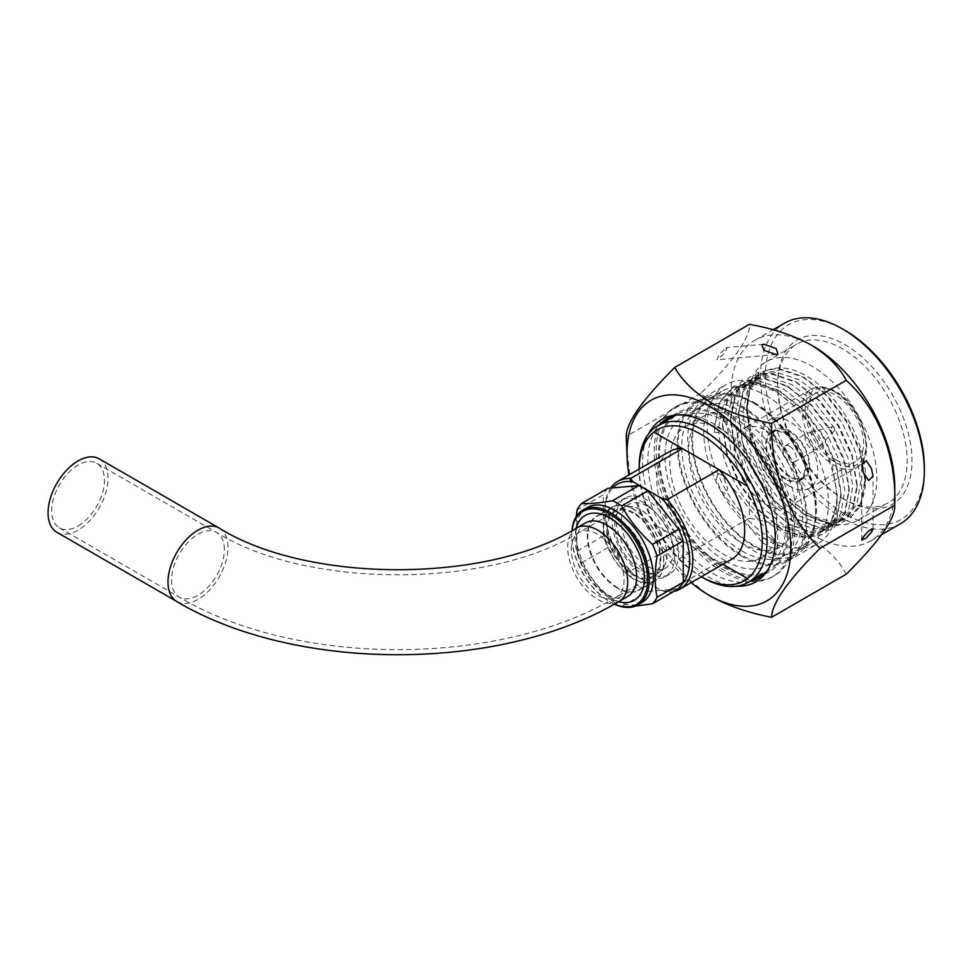 <?xml version="1.0" encoding="UTF-8"?>
<svg xmlns="http://www.w3.org/2000/svg" width="973" height="973" viewBox="0 0 973 973"><rect width="100%" height="100%" fill="white"/><g stroke="black" fill="none" stroke-linecap="round" stroke-linejoin="round"><path stroke-width="0.73" stroke-dasharray="4.87 3.65" d="M761.968 538.604L768.317 538.592L777.914 544.077L777.95 547.835L771.613 547.848L762.017 542.35L761.968 538.604M718.013 473.267L722.878 475.615L727.609 487.959L726.004 493.87L721.151 491.511L716.408 479.178L718.013 473.267M726.004 347.957L727.135 347.507L724.654 353.114L716.882 359.779L719.363 354.172L726.004 347.957M736.585 586.184A93.834 54.184 60 0 1 708.928 577.196A93.834 54.184 60 0 1 648.614 433.812M749.976 581.319A91.863 53.041 60 0 1 712.771 573.365A91.863 53.041 60 0 1 655.17 499.769A91.863 53.041 60 0 1 659.524 424.654M677.974 414.936A91.863 53.041 60 0 1 680.212 414.656A91.863 53.041 60 0 1 712.771 423.352A91.863 53.041 60 0 1 769.047 493.396A91.863 53.041 60 0 1 768.974 568.402A91.863 53.041 60 0 1 767.624 570.202M760.521 575.225A91.863 53.041 60 0 1 723.316 567.271A91.863 53.041 60 0 1 665.727 493.676A91.863 53.041 60 0 1 670.069 418.572M672.416 416.286A91.863 53.041 60 0 1 677.39 412.71A91.863 53.041 60 0 1 723.316 417.259A91.863 53.041 60 0 1 783.338 498.212A91.863 53.041 60 0 1 769.254 571.82A91.863 53.041 60 0 1 763.671 574.338M725.323 570.956A97.799 56.458 60 0 1 661.433 484.785A97.799 56.458 60 0 1 676.417 406.422A97.799 56.458 60 0 1 725.323 411.263A97.799 56.458 60 0 1 789.212 497.434A97.799 56.458 60 0 1 774.216 575.809A97.799 56.458 60 0 1 725.323 570.956M723.316 572.112A97.799 56.458 60 0 1 659.426 485.941A97.799 56.458 60 0 1 674.423 407.565A97.799 56.458 60 0 1 723.316 412.418A97.799 56.458 60 0 1 787.206 498.59A97.799 56.458 60 0 1 772.221 576.965A97.799 56.458 60 0 1 723.316 572.112M742.107 551.119A85.356 49.282 60 0 1 686.342 475.894A85.356 49.282 60 0 1 699.429 407.492A85.356 49.282 60 0 1 742.107 411.725A85.356 49.282 60 0 1 797.872 486.938A85.356 49.282 60 0 1 784.785 555.34A85.356 49.282 60 0 1 742.107 551.119M725.323 560.813A85.356 49.282 60 0 1 669.558 485.588A85.356 49.282 60 0 1 682.645 417.186A85.356 49.282 60 0 1 725.323 421.418A85.356 49.282 60 0 1 781.088 496.631A85.356 49.282 60 0 1 768.001 565.033A85.356 49.282 60 0 1 725.323 560.813M723.316 430.419A75.748 43.736 60 0 1 772.805 497.167A75.748 43.736 60 0 1 761.19 557.87A75.748 43.736 60 0 1 723.316 554.111A75.748 43.736 60 0 1 673.839 487.364A75.748 43.736 60 0 1 685.442 426.661A75.748 43.736 60 0 1 723.316 430.419M742.107 419.57A75.748 43.736 60 0 1 791.596 486.318A75.748 43.736 60 0 1 779.981 547.021A75.748 43.736 60 0 1 742.107 543.275A75.748 43.736 60 0 1 692.618 476.515A75.748 43.736 60 0 1 704.233 415.812A75.748 43.736 60 0 1 742.107 419.57M723.316 418.414A90.453 52.226 60 0 1 782.414 498.115A90.453 52.226 60 0 1 768.548 570.592A90.453 52.226 60 0 1 723.316 566.116A90.453 52.226 60 0 1 664.231 486.415A90.453 52.226 60 0 1 678.096 413.939A90.453 52.226 60 0 1 723.316 418.414M701.338 576.758A87.108 50.292 60 0 1 700.742 576.417L701.338 576.758L700.742 576.417A87.108 50.292 60 0 1 653.88 524.398L653.892 524.447A87.059 50.268 60 0 1 639.152 469.777A87.059 50.268 60 0 1 639.152 469.059L639.152 469.777M833.241 426.952A2.262 1.301 60 0 1 834.664 428.777A2.262 1.301 60 0 1 834.542 430.625A2.262 1.301 60 0 1 833.241 430.65A2.262 1.301 60 0 1 831.72 428.485A2.262 1.301 60 0 1 832.316 426.758A2.262 1.301 60 0 1 833.241 426.952M811.664 433.642A9.329 5.388 60 0 1 817.527 441.17A9.329 5.388 60 0 1 817.028 448.796A9.329 5.388 60 0 1 816.323 449.344A9.329 5.388 60 0 1 811.664 448.881A9.329 5.388 60 0 1 805.571 440.66A9.329 5.388 60 0 1 806.994 433.18A9.329 5.388 60 0 1 807.821 432.851A9.329 5.388 60 0 1 811.664 433.642M789.675 446.339A9.329 5.388 60 0 1 795.768 454.561A9.329 5.388 60 0 1 794.345 462.029A9.329 5.388 60 0 1 789.675 461.567A9.329 5.388 60 0 1 783.581 453.357A9.329 5.388 60 0 1 785.016 445.877A9.329 5.388 60 0 1 789.675 446.339M785.673 434.104A27.135 15.665 60 0 1 803.406 458.015A27.135 15.665 60 0 1 799.247 479.762A27.135 15.665 60 0 1 785.673 478.424A27.135 15.665 60 0 1 767.952 454.513A27.135 15.665 60 0 1 772.112 432.766A27.135 15.665 60 0 1 785.673 434.104M789.675 431.805A27.135 15.665 60 0 1 807.408 455.717A27.135 15.665 60 0 1 803.248 477.451A27.135 15.665 60 0 1 789.675 476.113A27.135 15.665 60 0 1 771.954 452.202A27.135 15.665 60 0 1 776.113 430.455A27.135 15.665 60 0 1 789.675 431.805M789.675 477.038A28.266 16.322 60 0 1 771.212 452.129A28.266 16.322 60 0 1 775.542 429.482A28.266 16.322 60 0 1 789.675 430.881A28.266 16.322 60 0 1 808.137 455.79A28.266 16.322 60 0 1 803.807 478.436A28.266 16.322 60 0 1 789.675 477.038M785.673 479.336A28.266 16.322 60 0 1 767.211 454.44A28.266 16.322 60 0 1 771.54 431.781A28.266 16.322 60 0 1 785.673 433.18A28.266 16.322 60 0 1 804.148 458.088A28.266 16.322 60 0 1 799.806 480.747A28.266 16.322 60 0 1 785.673 479.336M835.649 459.73A39.577 22.841 60 0 1 809.791 424.86A39.577 22.841 60 0 1 815.861 393.141A39.577 22.841 60 0 1 835.649 395.111A39.577 22.841 60 0 1 861.494 429.981A39.577 22.841 60 0 1 855.425 461.689A39.577 22.841 60 0 1 835.649 459.73M789.675 486.269A39.577 22.841 60 0 1 763.829 451.399A39.577 22.841 60 0 1 769.886 419.691A39.577 22.841 60 0 1 789.675 421.65A39.577 22.841 60 0 1 815.532 456.519A39.577 22.841 60 0 1 809.463 488.227A39.577 22.841 60 0 1 789.675 486.269M766.092 430.65A45.22 26.113 60 0 1 795.634 470.494A45.22 26.113 60 0 1 788.702 506.738A45.22 26.113 60 0 1 766.092 504.501A45.22 26.113 60 0 1 736.549 464.644A45.22 26.113 60 0 1 743.481 428.412A45.22 26.113 60 0 1 766.092 430.65M754.099 402.494A88.19 50.912 60 0 1 811.713 480.2A88.19 50.912 60 0 1 798.188 550.864A88.19 50.912 60 0 1 754.099 546.498A88.19 50.912 60 0 1 696.486 468.791A88.19 50.912 60 0 1 710.01 398.127A88.19 50.912 60 0 1 754.099 402.494M766.092 395.573A88.19 50.912 60 0 1 823.705 473.279A88.19 50.912 60 0 1 810.181 543.943A88.19 50.912 60 0 1 766.092 539.577A88.19 50.912 60 0 1 708.478 461.871A88.19 50.912 60 0 1 722.002 391.195A88.19 50.912 60 0 1 766.092 395.573M754.099 403.418L754.099 403.418A87.059 50.268 60 0 1 815.654 510.034A87.059 50.268 60 0 1 754.099 545.573A87.059 50.268 60 0 1 692.545 438.957A87.059 50.268 60 0 1 754.099 403.418L751.703 402.031A90.453 52.226 60 0 1 815.654 512.807A90.453 52.226 60 0 1 796.923 554.209A90.453 52.226 60 0 1 751.703 549.733A90.453 52.226 60 0 1 692.618 470.032A90.453 52.226 60 0 1 706.483 397.556A90.453 52.226 60 0 1 751.703 402.031L754.099 403.418M742.107 407.565A90.453 52.226 60 0 1 801.193 487.266A90.453 52.226 60 0 1 787.327 559.755A90.453 52.226 60 0 1 742.107 555.267A90.453 52.226 60 0 1 683.022 475.566A90.453 52.226 60 0 1 696.887 403.09A90.453 52.226 60 0 1 742.107 407.565M772.088 539.115A91.863 53.041 60 0 1 712.078 458.161A91.863 53.041 60 0 1 726.162 384.554A91.863 53.041 60 0 1 772.088 389.103A91.863 53.041 60 0 1 837.048 501.606A91.863 53.041 60 0 1 818.013 543.664A91.863 53.041 60 0 1 772.088 539.115M742.107 556.422A91.863 53.041 60 0 1 682.097 475.469A91.863 53.041 60 0 1 696.182 401.861A91.863 53.041 60 0 1 742.107 406.41A91.863 53.041 60 0 1 802.117 487.364A91.863 53.041 60 0 1 788.033 560.971A91.863 53.041 60 0 1 742.107 556.422M820.507 532.766L830.82 522.282L836.221 505.778L837.048 495.038L832.45 466.201L819.363 436.427L799.806 410.302L776.782 391.815L753.017 383.581L732.815 387.558L719.302 403.102L714.51 427.986L714.632 432.523L718.925 432.353A83.666 48.309 60 0 0 777.889 529.081A83.666 48.309 60 0 0 819.716 533.216L802.372 536.257L779.677 528.047L757.493 509.438L738.811 483.24L726.734 454.221L722.501 425.809L727.524 400.572L740.842 385.539L760.558 381.525L783.727 389.139L806.86 407.14L826.539 432.754L839.845 462.029L844.832 490.477L840.818 513.695L828.473 528.169L810.363 531.647L788.884 524.143L765.483 504.817L746.802 478.631L734.724 449.611L730.516 419.74L735.527 395.95L748.833 380.93L768.548 376.916L791.718 384.517L814.851 402.53L834.53 428.132L847.848 457.419L852.822 485.868L848.809 509.086L836.5 523.535L818.366 527.025L795.61 518.779L773.474 500.207L754.793 474.009L742.727 444.989L738.507 415.13L743.518 391.341L756.836 376.308L776.551 372.294L799.709 379.908L822.854 397.908L842.533 423.523L855.839 452.798L860.825 481.246L856.812 504.464L844.455 518.937L826.357 522.416L803.613 514.17L781.477 495.585L762.796 469.4L750.718 440.38L746.498 410.521L749.782 390.939L758.66 376.417A83.666 48.309 60 0 1 764.632 371.808A83.666 48.309 60 0 1 806.459 375.955A83.666 48.309 60 0 1 861.141 501.922L865.119 478.655L860.108 450.195L846.765 420.92L827.67 395.95L803.917 377.366L780.808 369.813L761.105 373.851L747.787 388.908L742.813 412.759L746.826 441.791L759.171 471.65L777.853 497.787L800.013 516.347L822.136 524.483L840.83 521.029L852.895 507.091L857.14 484.736L852.105 454.805L838.775 425.529L819.667 400.56L797.191 382.693L772.817 374.423L753.102 378.461L739.796 393.53L734.81 417.381L738.835 446.412L751.18 476.259L769.862 502.409L792.022 520.969L814.133 529.105L832.803 525.663L844.905 511.701L849.137 487.887L844.114 459.426L830.772 430.151L811.677 405.182L787.984 386.622L764.814 379.044L745.111 383.082L731.805 398.139L726.819 421.99L730.845 451.022L743.177 480.881L761.859 507.018L784.031 525.578L806.143 533.715L824.812 530.273L836.914 516.322L841.146 492.496L836.123 464.036L822.781 434.761L803.686 409.791L779.932 391.207L756.824 383.654L737.157 387.668L723.815 402.761L718.828 426.612L718.925 432.353M776.782 391.815L772.088 389.103M758.66 376.417L759.062 372.72L750.305 387.753L747.3 408.088L751.874 437.668L764.863 467.977L784.299 494.43L807.213 513.002L812.066 515.812A91.584 52.87 60 0 1 747.3 403.649A91.584 52.87 60 0 1 766.274 361.725A91.584 52.87 60 0 1 812.066 366.262A91.584 52.87 60 0 1 871.893 446.96A91.584 52.87 60 0 1 857.845 520.336A91.584 52.87 60 0 1 812.066 515.812M844.832 499.648L842.436 498.261A91.584 52.87 60 0 1 777.682 386.111A91.584 52.87 60 0 1 796.656 344.187A91.584 52.87 60 0 1 842.436 348.723A91.584 52.87 60 0 1 902.263 429.421A91.584 52.87 60 0 1 888.227 502.798A91.584 52.87 60 0 1 842.436 498.261L844.844 499.648A94.965 54.829 60 0 1 844.832 499.648A94.965 54.829 60 0 1 777.682 383.338A94.965 54.829 60 0 1 844.844 344.564A94.965 54.829 60 0 1 911.993 460.874A94.965 54.829 60 0 1 844.844 499.648M924.35 468.013A112.442 64.923 60 0 1 844.844 513.926A112.442 64.923 60 0 1 765.325 376.198A112.442 64.923 60 0 1 844.844 330.297M900.353 523.815A115.836 66.882 60 0 1 842.436 518.074A115.836 66.882 60 0 1 766.76 415.994A115.836 66.882 60 0 1 784.518 323.17M894.771 488.337A115.836 66.882 60 0 1 870.774 540.891A115.836 66.882 60 0 1 812.856 535.15A115.836 66.882 60 0 1 737.181 433.07A115.836 66.882 60 0 1 754.939 340.246A115.836 66.882 60 0 1 812.443 345.743M846.23 574.192C839.213 560.703 827.403 548.857 810.813 538.677C793.141 529.081 772.635 522.27 749.295 518.232C751.448 470.531 732.997 422.1 700.84 393.323C732.438 362.637 751.448 335.819 749.295 324.374M669.619 451.472A62.187 35.904 60 0 0 682.389 540.903L630.54 570.835A62.187 35.904 60 0 1 604.89 509.864A62.187 35.904 60 0 1 610.63 488.105M630.54 570.835L633.216 574.216A59.925 34.59 60 0 1 604.89 511.713A59.925 34.59 60 0 1 612.71 487.923M673.754 591.475A62.187 35.904 60 0 1 667.186 591.985L719.035 562.053A62.187 35.904 60 0 0 731.805 559.171M722.927 564.304L719.035 562.053M807.213 513.002C832.706 526.393 850.682 522.696 861.141 501.922M836.221 505.778A83.666 48.309 60 0 1 819.716 533.216M706.276 593.603L687.741 578.339L655.34 537.947L639.93 510.302L630.407 478.959L626.539 445.792M749.295 518.232L674.715 561.299M700.84 393.323L626.247 436.391M682.28 583.946A59.925 34.59 60 0 1 661.312 590.441L633.216 574.216M661.312 590.441L667.186 591.985M682.389 540.903L653.892 524.447M703.114 577.78A90.453 52.226 60 0 1 639.152 467.004M691.158 582.645A115.836 66.882 60 0 1 628.972 474.933M759.062 372.72L749.867 387.789L746.498 408.088L750.888 438.969L763.452 469.095L782.851 496.218L805.814 515.435L829.349 523.948L848.164 520.312L860.716 505.838L865.131 481.197L859.962 451.691L846.169 421.345L826.357 395.391L801.813 376.15L777.853 368.281L757.456 372.428L743.676 388.02L738.507 412.698L742.898 443.579L755.462 473.705L774.849 500.827L797.811 520.056L821.358 528.558L840.173 524.921L852.725 510.448L857.14 487.218L851.959 456.313L838.179 425.955L818.366 400.012L795.038 381.452L769.862 372.902L749.465 377.05L735.673 392.63L730.504 417.32L734.907 448.2L747.471 478.327L766.858 505.437L789.821 524.666L813.367 533.18L832.183 529.543L844.734 515.07L849.137 490.428L843.968 460.922L830.176 430.577L810.375 404.622L785.831 385.381L761.859 377.512L741.475 381.659L727.682 397.252L722.501 423.328L726.904 452.81L739.468 482.936L758.867 510.059L783.046 529.993L805.364 537.789L824.18 534.153L836.744 519.679L841.146 495.038L835.977 465.544L822.185 435.186L802.372 409.244L777.828 390.003L753.868 382.134L733.484 386.281L719.692 401.861L714.523 426.551L714.632 432.523M747.605 578.509L653.88 524.398M627.84 596.34A42.398 24.483 60 0 1 606.641 594.248A42.398 24.483 60 0 1 576.673 542.314A42.398 24.483 60 0 1 585.454 522.915M576.174 528.266A49.039 28.314 -120 0 0 609.694 597.909A49.039 28.314 -120 0 0 618.573 601.703M78.059 526.028A37.315 21.54 120 0 0 102.433 493.141A37.315 21.54 120 0 0 96.704 463.245A37.315 21.54 120 0 0 78.059 465.094A37.315 21.54 120 0 0 53.685 497.969A37.315 21.54 120 0 0 59.402 527.865A37.315 21.54 120 0 0 78.059 526.028M660.059 559.256A37.315 21.54 60 0 1 652.324 576.332A37.315 21.54 60 0 1 623.571 566.335A37.315 21.54 60 0 1 607.286 528.789A37.315 21.54 60 0 1 615.021 511.713A37.315 21.54 60 0 1 643.773 521.71A37.315 21.54 60 0 1 660.059 559.256M99.246 458.842A42.398 24.483 -60 0 1 105.753 492.812A42.398 24.483 -60 0 1 78.059 530.176A42.398 24.483 -60 0 1 56.86 532.28M647.264 572.185A44.089 25.456 -120 0 0 669.315 574.362A44.089 25.456 -120 0 0 676.065 539.03A44.089 25.456 -120 0 0 647.264 500.171A44.089 25.456 -120 0 0 625.213 497.994A44.089 25.456 -120 0 0 618.463 533.326A44.089 25.456 -120 0 0 647.264 572.185M643.262 574.484A44.089 25.456 -120 0 0 665.313 576.673A44.089 25.456 -120 0 0 672.075 541.341A44.089 25.456 -120 0 0 643.262 502.482A44.089 25.456 -120 0 0 621.224 500.304A44.089 25.456 -120 0 0 614.462 535.636A44.089 25.456 -120 0 0 643.262 574.484M587.242 507.541A54.816 31.647 -120 0 0 578.838 551.46A54.816 31.647 -120 0 0 614.644 599.757A54.816 31.647 -120 0 0 642.058 602.482M572.039 530.589A53.685 30.99 -120 0 0 571.735 535.953A53.685 30.99 -120 0 0 609.694 601.703L610.485 602.165A54.816 31.647 -120 0 0 614.267 604.136M571.929 530.65A54.816 31.647 -120 0 0 571.735 535.028A54.816 31.647 -120 0 0 610.485 602.165L609.694 601.703A53.685 30.99 -120 0 0 614.377 604.075M633.678 512.637A38.446 22.197 -120 0 0 616.894 509.645A38.446 22.197 -120 0 0 607.979 539.443A38.446 22.197 -120 0 0 633.678 575.408A38.446 22.197 -120 0 0 655.06 575.748A38.446 22.197 -120 0 0 658.113 544.406A38.446 22.197 -120 0 0 633.678 512.637M640.745 509.937A36.743 21.211 -120 0 0 624.702 507.079A36.743 21.211 -120 0 0 623.109 507.724A36.743 21.211 -120 0 0 616.541 536.901A36.743 21.211 -120 0 0 640.745 569.947A36.743 21.211 -120 0 0 659.828 571.321A36.743 21.211 -120 0 0 661.178 570.263A36.743 21.211 -120 0 0 664.109 540.307A36.743 21.211 -120 0 0 640.745 509.937M647.264 506.179A36.743 21.211 -120 0 0 628.886 504.355A36.743 21.211 -120 0 0 623.255 533.8A36.743 21.211 -120 0 0 647.264 566.177A36.743 21.211 -120 0 0 665.641 568.001A36.743 21.211 -120 0 0 671.273 538.556A36.743 21.211 -120 0 0 647.264 506.179M576.174 516.785L577.111 551.132A61.907 35.746 -120 0 0 581.635 562.808C589.456 576.977 599.757 589.796 612.552 601.265L638.738 586.147A61.907 35.746 -120 0 0 643.262 589.03A61.907 35.746 -120 0 0 647.799 591.377L621.613 606.495L635.114 606.191M612.552 601.265A61.907 35.746 -120 0 0 617.089 604.148A61.907 35.746 -120 0 0 621.613 606.495M607.821 488.349A61.907 35.746 -120 0 0 603.296 494.795L577.111 509.913M577.111 551.132L603.296 536.014A61.907 35.746 -120 0 0 607.821 547.69L581.635 562.808M678.704 588.616L647.799 591.377M638.738 586.147L607.821 547.69M603.296 536.014L603.296 494.795M663.647 561.336A42.398 24.483 -120 0 0 645.148 518.67A42.398 24.483 -120 0 0 612.479 507.31A42.398 24.483 -120 0 0 603.698 526.709A42.398 24.483 -120 0 0 622.197 569.387A42.398 24.483 -120 0 0 654.878 580.735A42.398 24.483 -120 0 0 663.647 561.336M617.819 518.56A42.398 24.483 -120 0 0 607.128 514.656A42.398 24.483 -120 0 0 596.619 516.456A42.398 24.483 -120 0 0 587.838 535.868A42.398 24.483 -120 0 0 617.819 587.789A42.398 24.483 -120 0 0 639.018 589.893A42.398 24.483 -120 0 0 645.829 581.696A42.398 24.483 -120 0 0 647.799 570.482A42.398 24.483 -120 0 0 617.819 518.56M617.478 588.227A42.678 24.641 60 0 1 589.589 550.609A42.678 24.641 60 0 1 596.133 516.42A42.678 24.641 60 0 1 606.702 514.608A42.678 24.641 60 0 1 617.478 518.524A42.678 24.641 60 0 1 645.671 582.085A42.678 24.641 60 0 1 638.811 590.343A42.678 24.641 60 0 1 617.478 588.227M633.678 509.171A42.678 24.641 -120 0 0 612.333 507.067A42.678 24.641 -120 0 0 605.79 541.256A42.678 24.641 -120 0 0 633.678 578.874A42.678 24.641 -120 0 0 655.011 580.99A42.678 24.641 -120 0 0 661.555 546.79A42.678 24.641 -120 0 0 633.678 509.171M834.043 391.414A45.22 26.113 60 0 1 863.586 431.27A45.22 26.113 60 0 1 856.654 467.502A45.22 26.113 60 0 1 834.043 465.264A45.22 26.113 60 0 1 804.501 425.408A45.22 26.113 60 0 1 811.433 389.176A45.22 26.113 60 0 1 834.043 391.414M835.649 392.338A42.958 24.799 60 0 1 866.019 444.953A42.958 24.799 60 0 1 835.649 462.491A42.958 24.799 60 0 1 805.267 409.876A42.958 24.799 60 0 1 835.649 392.338M224.349 549.563A37.315 21.54 120 0 0 216.626 532.486A37.315 21.54 120 0 0 197.969 534.335A37.315 21.54 120 0 0 171.589 580.03A37.315 21.54 120 0 0 179.312 597.106A37.315 21.54 120 0 0 197.969 595.257A37.315 21.54 120 0 0 224.349 549.563M571.321 549.563A37.315 21.54 60 0 1 579.044 532.486A37.315 21.54 60 0 1 607.797 542.472A37.315 21.54 60 0 1 624.082 580.03A37.315 21.54 60 0 1 616.347 597.106A37.315 21.54 60 0 1 587.607 587.108A37.315 21.54 60 0 1 571.321 549.563M576.503 528.071A42.398 24.483 -120 0 0 567.721 547.483A42.398 24.483 -120 0 0 586.22 590.149A42.398 24.483 -120 0 0 618.901 601.509M219.168 528.071A42.398 24.483 -60 0 1 227.95 547.483A42.398 24.483 -60 0 1 197.969 599.417A42.398 24.483 -60 0 1 176.77 601.509M640.83 569.898A36.743 21.211 -120 0 0 659.207 571.71A36.743 21.211 -120 0 0 664.839 542.265A36.743 21.211 -120 0 0 640.83 509.888A36.743 21.211 -120 0 0 622.465 508.064A36.743 21.211 -120 0 0 616.821 537.51A36.743 21.211 -120 0 0 640.83 569.898M722.878 475.615L777.914 544.077M763.829 344.235L727.135 347.507M861.75 540.173L861.75 464.924M680.212 414.656L675.663 415.07M666.846 418.804L677.39 412.71M674.423 407.565L676.417 406.422M682.645 417.186L699.429 407.492M761.19 557.87L779.981 547.021M766.019 572.051L768.548 570.592M834.542 430.625L817.028 448.796M794.345 462.029L816.323 449.344M799.247 479.762L803.248 477.451M771.54 431.781L775.542 429.482M769.886 419.691L815.861 393.141M788.702 506.738L856.654 467.502C877.78 457.857 862.735 405.632 835.175 391.304C826.077 386.208 818.159 385.503 811.433 389.176L743.481 428.412M798.188 550.864L810.181 543.943M815.654 510.034L815.654 512.807M787.327 559.755L796.923 554.209M696.182 401.861L726.162 384.554M737.157 387.668L740.842 385.539M745.148 383.058L748.833 380.93M753.138 378.436L756.836 376.308M761.141 373.827L764.632 371.808M824.812 530.273L828.497 528.144M832.803 525.663L836.5 523.535M840.806 521.042L844.491 518.913M747.3 408.088L747.3 403.649M766.274 361.725L796.656 344.187M777.682 386.111L777.682 383.338M870.774 540.891L881.854 534.493M604.89 511.713L604.89 509.864M754.939 340.246L773.036 329.811M857.845 520.336L888.227 502.798M837.048 495.038L837.048 501.606M788.033 560.971L818.013 543.664M696.887 403.09L706.483 397.556M710.01 398.127L722.002 391.195M809.463 488.227L855.425 461.689M799.806 480.747L803.807 478.436M772.112 432.766L776.113 430.455M785.016 445.877L806.994 433.18M832.316 426.758L807.821 432.851M675.578 415.386L678.096 413.939M685.442 426.661L704.233 415.812M768.001 565.033L784.785 555.34M772.221 576.965L774.216 575.809M758.709 577.913L769.254 571.82M768.974 568.402L766.347 572.136M873.061 528.862L873.061 476.235M776.089 354.488L716.882 359.779M721.151 491.511L762.017 542.35M722.501 425.809L722.501 423.328M788.884 524.143L791.037 525.384M730.492 421.2L730.492 418.718M796.887 519.521L799.028 520.762M738.495 416.578L738.495 414.097M804.878 514.912L807.031 516.152M746.486 411.968L746.486 409.487M783.046 529.993L780.893 528.753M865.143 480.115L865.131 482.596M805.182 378.083L803.029 376.843M857.14 484.736L857.14 487.218M797.191 382.693L795.038 381.452M849.149 489.346L849.149 491.827M789.188 387.315L787.048 386.074M841.159 493.968L841.159 496.449M781.197 391.924L779.045 390.684M96.704 463.245L216.626 532.486C307.2 588.92 488.47 588.92 579.044 532.486L615.021 511.713M652.324 576.332L616.347 597.106C499.258 667.137 296.412 667.137 179.312 597.106L59.402 527.865M669.315 574.362L665.313 576.673M624.702 507.079L616.894 509.645M659.828 571.321L665.641 568.001M628.886 504.355L623.109 507.724M661.178 570.263L655.06 575.748M571.735 535.953L571.735 535.028M625.213 497.994L621.224 500.304M612.479 507.31L596.619 516.456M612.333 507.067L596.133 516.42M655.011 580.99L638.811 590.343M654.878 580.735L639.018 589.893"/><path stroke-width="1.46" d="M777.95 353.977L776.138 348.516L763.829 344.235L761.968 344.746L763.793 350.207L776.089 354.488L777.95 353.977M871.394 468.268L866.189 460.655L861.75 464.924L863.404 472.89L868.609 480.504L873.061 476.235L871.394 468.268M863.404 536.828L861.75 540.173L866.189 538.057L871.394 532.207L873.061 528.862L868.609 530.966L863.404 536.828M628.972 474.933A115.836 66.882 60 0 1 627.147 458.648A115.836 66.882 60 0 1 708.928 405.996A115.836 66.882 60 0 1 790.842 547.86A115.836 66.882 60 0 1 708.928 595.16A115.836 66.882 60 0 1 704.355 592.362A115.836 66.882 60 0 1 691.158 582.645M627.147 458.648L626.247 436.391C626.235 422.817 642.387 399.83 674.715 367.441C682.182 380.65 694.236 392.35 710.862 402.53C728.351 412.09 748.614 419.047 771.638 423.401C770.604 471.163 788.799 518.67 820.105 548.31C787.96 580.455 771.796 603.442 771.638 617.259C748.748 612.941 728.485 605.984 710.862 596.388L704.355 592.362M648.614 433.812A93.834 54.184 60 0 1 675.663 415.07A93.834 54.184 60 0 1 708.928 423.948A93.834 54.184 60 0 1 766.42 495.5A93.834 54.184 60 0 1 766.347 572.136A93.834 54.184 60 0 1 736.585 586.184M659.524 424.654A91.863 53.041 60 0 1 666.846 418.804A91.863 53.041 60 0 1 677.974 414.936M670.069 418.572A91.863 53.041 60 0 1 672.416 416.286M719.035 469.74L667.186 499.672A62.187 35.904 60 0 1 679.957 589.103L731.805 559.171A62.187 35.904 60 0 0 719.035 469.74L747.605 486.196A87.108 50.292 -120 0 0 700.742 434.177A87.108 50.292 -120 0 0 653.88 432.085L653.892 432.134A87.059 50.268 60 0 0 639.152 469.059L639.152 467.004A90.453 52.226 60 0 1 657.882 425.602A90.453 52.226 60 0 1 703.114 430.078A90.453 52.226 60 0 1 762.2 509.791A90.453 52.226 60 0 1 748.334 582.268A90.453 52.226 60 0 1 703.114 577.78L701.338 576.758L703.114 577.78M747.532 486.196A87.059 50.268 60 0 1 747.532 578.509L747.605 578.509A87.108 50.292 60 0 1 701.338 576.758M773.036 329.811L784.518 323.17A115.836 66.882 60 0 1 842.436 328.91L844.844 330.297A112.442 64.923 60 0 1 924.35 468.013L924.35 470.786A115.836 66.882 60 0 1 900.353 523.815L881.854 534.493M844.844 330.297L842.436 328.91A115.836 66.882 60 0 1 924.35 470.786M674.715 367.441L749.295 324.374C772.671 328.424 793.177 335.247 810.813 344.819L812.443 345.743A115.836 66.882 60 0 1 812.856 345.987A115.836 66.882 60 0 1 894.771 488.337L894.698 505.242C895.695 518.208 879.531 541.195 846.23 574.192L771.638 617.259M810.813 344.819C827.439 355.023 839.249 366.87 846.23 380.334C877.828 408.551 896.838 456.665 894.698 505.242L820.105 548.31M610.63 488.105A62.187 35.904 60 0 1 617.77 481.404A62.187 35.904 60 0 1 630.54 478.521L682.389 448.589A62.187 35.904 60 0 0 669.619 451.472L617.77 481.404M612.71 487.923A59.925 34.59 60 0 1 633.216 481.903L630.54 478.521M679.957 589.103A62.187 35.904 60 0 1 673.754 591.475M747.532 578.509L722.927 564.304M846.23 380.334L771.638 423.401M633.216 481.903L661.312 498.14A59.925 34.59 60 0 1 682.28 583.946M667.186 499.672L661.312 498.14M653.892 432.134L682.389 448.589M763.671 574.338A91.863 53.041 60 0 1 760.521 575.225M767.624 570.202A91.863 53.041 60 0 1 758.709 577.913A91.863 53.041 60 0 1 749.976 581.319M653.88 432.085L747.605 486.196M576.503 528.071L585.454 522.915A42.398 24.483 60 0 1 606.641 525.006A42.398 24.483 60 0 1 636.622 576.94A42.398 24.483 60 0 1 627.84 596.34L618.901 601.509A42.398 24.483 -120 0 0 627.682 582.097A42.398 24.483 -120 0 0 609.171 539.431A42.398 24.483 -120 0 0 576.503 528.071C487.789 583.581 307.882 583.581 219.168 528.071L99.246 458.842A42.398 24.483 -60 0 0 78.059 460.947A42.398 24.483 -60 0 0 50.353 498.298A42.398 24.483 -60 0 0 56.86 532.28L176.77 601.509A42.398 24.483 -60 0 1 167.988 582.097A42.398 24.483 -60 0 1 197.969 530.176A42.398 24.483 -60 0 1 219.168 528.071M618.573 601.703A49.039 28.314 -120 0 0 644.077 572.55A49.039 28.314 -120 0 0 609.694 517.831A49.039 28.314 -120 0 0 576.174 528.266M614.267 604.136A54.816 31.647 -120 0 0 637.899 604.878L642.058 602.482A54.816 31.647 -120 0 0 650.463 558.551A54.816 31.647 -120 0 0 614.644 510.253A54.816 31.647 -120 0 0 587.242 507.541L583.082 509.937A54.816 31.647 -120 0 0 571.929 530.65M637.899 604.878A54.816 31.647 -120 0 0 646.303 560.959A54.816 31.647 -120 0 0 610.485 512.649A54.816 31.647 -120 0 0 583.082 509.937M614.377 604.075A53.685 30.99 -120 0 0 647.58 577.038A53.685 30.99 -120 0 0 609.694 514.036A53.685 30.99 -120 0 0 572.039 530.589M635.114 606.191L652.53 603.734A61.907 35.746 -120 0 0 657.055 597.288C654.61 585.016 654.61 571.273 657.055 556.07A61.907 35.746 -120 0 0 652.53 544.394C639.82 533.046 629.519 520.227 621.613 505.936A61.907 35.746 -120 0 0 617.089 503.053A61.907 35.746 -120 0 0 612.552 500.706C599.855 503.041 589.553 503.953 581.635 503.467A61.907 35.746 -120 0 0 577.111 509.913L576.174 516.785M581.635 503.467L607.821 488.349L638.738 485.588L612.552 500.706M621.613 505.936L647.799 490.818A61.907 35.746 -120 0 0 638.738 485.588M652.53 603.734L678.704 588.616A61.907 35.746 -120 0 0 683.241 582.17L657.055 597.288M657.055 556.07L683.241 540.952A61.907 35.746 -120 0 0 678.704 529.276L652.53 544.394M647.799 490.818L678.704 529.276M683.241 540.952L683.241 582.17M748.334 582.268L766.019 572.051M657.882 425.602L675.578 415.386M618.901 601.509C500.037 672.465 295.622 672.465 176.77 601.509"/></g></svg>
